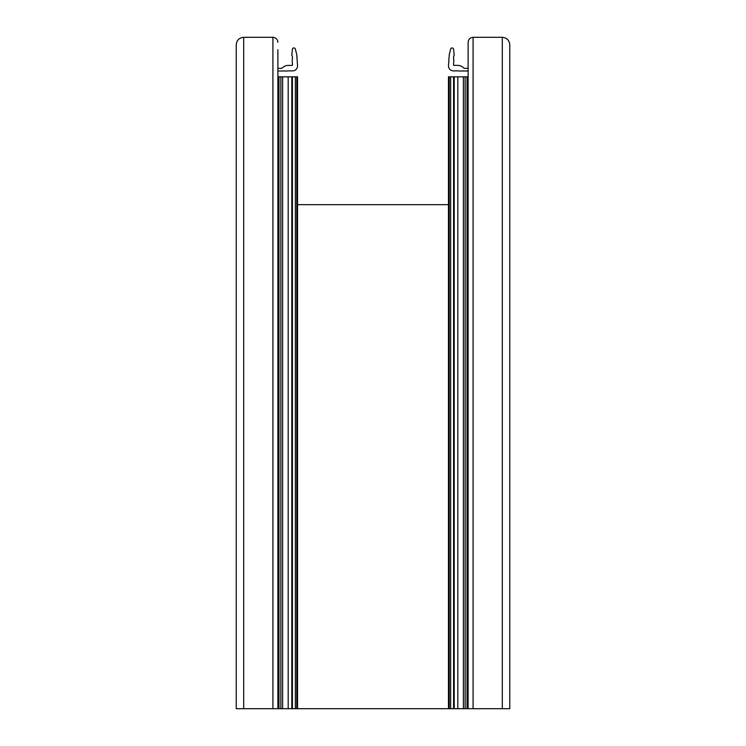 <?xml version="1.0" encoding="UTF-8"?>
<svg xmlns="http://www.w3.org/2000/svg" width="746" height="746" viewBox="0 0 746 746"><rect width="100%" height="100%" fill="white"/><g stroke="black" fill="none" stroke-linecap="round" stroke-linejoin="round"><path stroke-width="1.12" d="M468.115 76.838L448.467 76.838L448.486 708.7L296.768 708.7L296.768 76.838L277.885 76.838M448.467 76.838L448.467 708.7L509.77 708.7L509.77 44.76C509.294 40.265 506.804 37.776 502.31 37.3C506.804 37.776 509.294 40.265 509.77 44.76L509.77 204.152M448.467 204.656L297.533 204.656L448.467 204.656M473.085 37.3C470.092 37.617 468.432 39.277 468.115 42.28C468.432 39.277 470.092 37.617 473.085 37.3L502.31 37.3L473.085 37.3L473.085 708.7M243.69 37.3C239.196 37.776 236.706 40.265 236.23 44.76C236.706 40.265 239.196 37.785 243.69 37.309L272.915 37.3C275.908 37.626 277.568 39.277 277.885 42.28C277.568 39.277 275.908 37.617 272.915 37.3L243.69 37.309L243.69 708.7L236.23 708.7L236.23 44.76M296.768 708.7L277.885 708.7L277.885 49.749M277.885 708.7L243.69 708.7M297.533 76.838L297.533 708.7L297.533 76.838L296.768 76.838M291.807 708.7L291.807 76.838M468.115 708.7L468.115 42.28M509.77 708.7L509.77 203.91M449.232 708.7L449.232 76.838M454.202 708.7L454.202 76.838M277.885 68.138A2.49 2.49 90 0 0 278.967 68.39L280.869 68.39A2.49 2.49 90 0 0 282.613 67.681A7.954 7.954 -90 0 1 288.18 65.406L291.994 65.406A0.494 0.494 90 0 0 292.488 64.874L292.143 59.978A6.22 6.22 90 0 0 291.807 55.12L292.413 49.292A1.492 1.492 -90 0 1 295.351 49.087L296.768 54.766L297.523 65.555A4.97 4.97 -90 0 1 292.563 70.879L288.18 70.879A2.49 2.49 90 0 0 287.406 71.001L277.885 71.001M468.115 70.991L458.594 70.991A2.49 2.49 90 0 0 457.82 70.87L453.447 70.87A4.97 4.97 -90 0 1 448.486 65.555L449.241 54.766L450.659 49.077A1.492 1.492 -90 0 1 453.587 49.283L454.202 55.111A6.22 6.22 90 0 0 453.857 59.969L453.512 64.865A0.494 0.494 90 0 0 454.016 65.396L457.82 65.396A7.954 7.954 -90 0 1 463.387 67.672A2.49 2.49 90 0 0 465.131 68.38L467.033 68.38A2.49 2.49 90 0 0 468.115 68.138M467.033 708.7L467.033 76.838M272.915 708.7L272.915 37.3M295.351 708.7L295.351 76.838M292.413 708.7L292.413 76.838M288.18 708.7L288.18 76.838M282.613 708.7L282.613 76.838M280.869 708.7L280.869 76.838M278.967 708.7L278.967 76.838M502.31 708.7L502.31 37.3M450.649 708.7L450.649 76.838M453.587 708.7L453.587 76.838M457.82 708.7L457.82 76.838M463.387 708.7L463.387 76.838M465.131 708.7L465.131 76.838"/></g></svg>
